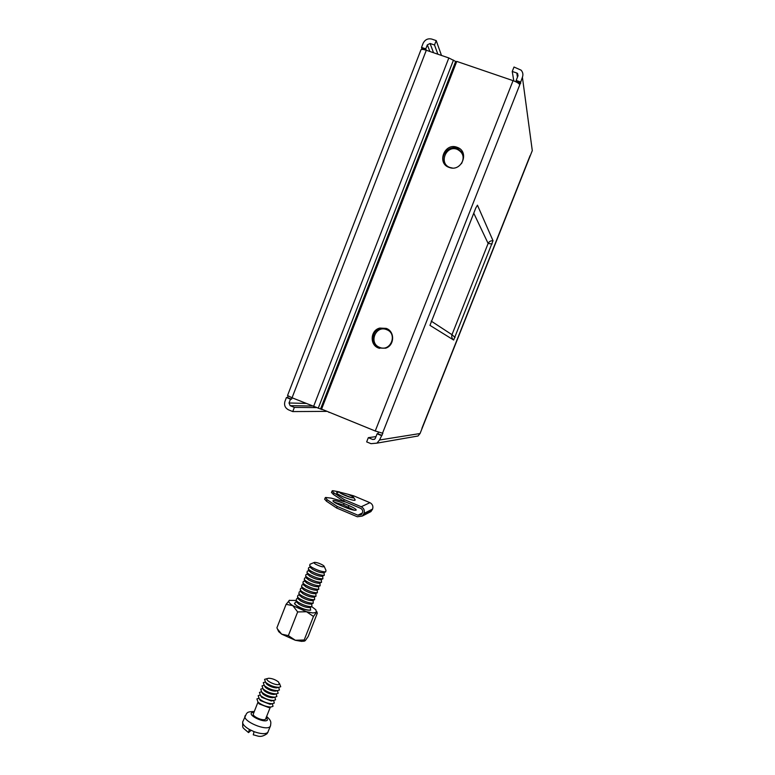 <?xml version="1.0" encoding="UTF-8"?>
<svg xmlns="http://www.w3.org/2000/svg" width="775" height="775" viewBox="0 0 775 775"><rect width="100%" height="100%" fill="white"/><g stroke="black" fill="none" stroke-linecap="round" stroke-linejoin="round"><path stroke-width="1.16" d="M443.872 162.973C439.958 154.971 449.267 144.983 457.531 148.354L463.218 153.518M457.076 147.279L457.492 147.434C469.689 151.803 461.784 171.943 449.616 167.574L449.19 167.429C436.344 163.37 444.569 142.29 457.076 147.279M379.469 348.353L379.304 348.285C370.237 345.214 371.157 330.518 380.544 328.406L387.064 328.774M386.221 328.397C395.037 331.351 394.62 345.534 385.64 348.178L378.539 348.033C369.433 344.952 370.353 330.198 379.789 328.077L386.221 328.397M493.026 240.725L477.448 205.181L475.802 207.962L429.96 325.364L453.656 340.041L493.026 240.725C490.778 240.608 489.141 241.519 488.124 243.457L492.106 243.999M374.722 439.144L372.659 439.454L368.319 437.672L366.662 441.895L371.002 443.678L376.941 443.145L379.517 440.006L382.84 433.302L375.245 430.997L321.586 409.103L456.766 61.409L513.05 80.648C516.964 82.102 519.202 83.497 519.754 84.824L522.408 77.248C523.348 74.545 522.902 72.182 521.081 70.147L513.999 67.018L512.246 71.465L516.818 73.024L517.438 77.219M531.592 145.468L532.289 150.621L420.06 433.525L418.025 435.996L414.15 436.664M516.818 73.024L517.574 73.489L518.02 75.747L516.16 80.484L516.276 82.005M372.659 439.454L374.509 439.299L375.342 438.301L377.105 433.806L381.281 435.511M378.433 432.218L377.842 433.709L377.105 433.806M516.16 80.484L520.548 81.976M513.786 80.91L512.246 71.465M368.319 437.672L376.001 436.606M516.363 81.792L520.732 83.283M377.842 433.709L382.007 435.414M455.061 337.445L451.98 334.693C451.379 336.854 451.932 338.636 453.656 340.041M379.673 347.384C368.348 343.422 375.584 324.861 386.609 329.646C397.992 333.599 390.677 352.228 379.673 347.384M452.455 168.039L450.043 167.516C438.437 163.845 445.877 144.799 457.173 149.313C463.218 152.52 464.651 157.296 461.474 163.651M329.026 412.145L322.1 409.316M305.883 403.417L289.017 402.99L290.499 399.154L291.555 399.202L292.097 397.788L322.003 409.578M456.572 61.893L448.832 57.96L426.308 50.259C423.334 49.3 421.552 49.145 420.961 49.784L287.554 395.473M426.308 50.259L292.059 397.778L287.535 395.512M288.126 395.967L287.515 397.546L286.44 397.498L284.968 401.334C283.892 405.16 285.084 407.999 288.523 409.839L292.747 411.573L294.364 407.398L290.131 405.664L312.248 406.013M433.535 52.729L430.077 43.487L434.513 44.998L436.218 40.6L431.772 39.089C427.858 38.198 424.962 39.632 423.082 43.39L421.532 47.42L421.881 49.406M430.077 43.487L427.345 44.843L425.785 48.873L421.532 47.42M426.327 50.268L425.785 48.873M290.499 399.154L286.44 397.498M289.017 402.99L290.131 405.664M326.42 411.38L292.747 411.573M316.297 407.602L294.364 407.398M436.218 40.6L441.488 55.451M434.513 44.998L437.865 54.211M291.555 399.202L287.515 397.546M425.572 50.026L422.104 48.835M329.646 412.397L328.92 412.407M341.358 493.685L351.249 497.589M352.877 497.889L353.245 496.949L353.855 497.686C353.09 498.228 350.164 497.492 345.069 495.457C341.455 493.888 339.547 492.764 339.353 492.067L348.12 494.285L352.402 496.387L351.869 497.734M353.913 497.976L354.669 499.071C356.558 501.26 352.993 500.64 343.974 497.192C337.348 494.227 335.197 492.629 337.503 492.406L339.373 492.018M334.073 502.084L343.538 505.077L354.475 510.279M333.143 500.582C334.936 500.33 338.597 501.318 344.129 503.566L348.915 505.581C353.545 507.596 355.987 509.078 356.229 510.028C355.25 510.783 351.511 509.863 345.02 507.286L340.157 505.222C335.546 503.217 333.134 501.745 332.911 500.815L333.143 500.582M339.518 491.902L332.572 490.672L332.058 491.04L333.957 492.91L344.226 499.594L361.228 506.753C363.93 508.226 364.86 510.444 364.027 513.408L362.283 516.072L357.275 516.76L336.612 508.012L326.469 501.212L324.677 499.158M348.169 494.305L353.613 495.826L369.917 502.675C372.513 504.079 373.405 506.211 372.601 509.049L370.934 511.597L369.258 512.469M346.018 502.161L331.216 498.131L325.548 497.453L327.069 499.681L337.232 506.453L357.895 515.201L361.228 514.745L362.477 512.759C363.029 510.783 362.409 509.301 360.608 508.323L343.616 501.154L333.347 494.45L331.516 492.435M344.226 499.594L343.616 501.154M337.232 506.453L336.612 508.012M353.061 497.414L352.402 496.387M304.701 640.993L301.649 641.38L295.323 640.276L304.178 639.995L304.517 641.002L305.243 640.654L308.208 636.469L317.353 613.054L316.384 612.415L313.458 616.454L306.551 611.737L297.658 611.94L292.814 605.653L286.101 604.326L289.579 600.208M311.812 606.67L315.871 609.818L316.384 612.415L312.858 612.957L306.551 611.737L292.814 605.653C289.182 603.183 287.99 601.429 289.22 600.402L295.992 600.402M310.174 607.338L309.603 607.571C306.551 607.658 302.928 606.486 298.724 604.064L296.718 601.855M310.436 607.232L310.475 610.128C306.629 610.225 302.076 608.753 296.796 605.711L294.8 604.093L295.217 602.243L296.631 601.662M310.736 610.061L310.184 610.245C306.445 610.342 302.008 608.917 296.864 605.953L294.452 603.618M311.55 603.87L310.978 604.103C307.946 604.18 304.313 603.008 300.09 600.596L298.075 598.387M311.792 603.773L311.86 606.651C308.024 606.748 303.461 605.275 298.162 602.233L296.157 600.606L296.554 598.804L297.997 598.203M312.916 600.402L312.354 600.635C309.332 600.702 305.699 599.53 301.456 597.118L299.431 594.919M313.148 600.305L313.236 603.183C309.419 603.27 304.846 601.788 299.528 598.755L297.503 597.118L297.891 595.355L299.363 594.745M314.282 596.934L313.73 597.167C310.717 597.225 307.084 596.043 302.822 593.631L300.797 591.451M314.505 596.847L314.621 599.705C310.814 599.782 306.241 598.3 300.894 595.268L298.859 593.631L299.237 591.906L300.719 591.286M315.648 593.466L315.115 593.689C312.102 593.737 308.469 592.565 304.188 590.153L302.153 587.983M315.861 593.379L315.997 596.237C312.209 596.304 307.627 594.812 302.26 591.78L300.206 590.143L300.574 588.458L302.085 587.828M317.023 589.998L316.491 590.211C313.497 590.259 309.855 589.077 305.563 586.675L303.519 584.505M317.227 589.911L317.382 592.759C313.604 592.817 309.022 591.325 303.635 588.293L301.562 586.656L301.921 584.999L303.451 584.36M318.389 586.52L317.866 586.743C314.882 586.772 311.24 585.59 306.929 583.188L304.885 581.037M318.583 586.442L318.767 589.281C314.999 589.329 310.417 587.837 305.001 584.805L302.918 583.168L303.257 581.55L304.817 580.901M319.765 583.042L319.252 583.255C316.278 583.284 312.625 582.102 308.295 579.7L306.241 577.559M319.939 582.974L320.153 585.793C316.394 585.832 311.802 584.34 306.367 581.318L304.275 579.671L304.604 578.092L306.193 577.433M321.131 579.574L320.627 579.778C317.663 579.797 314.011 578.605 309.671 576.212L307.607 574.081M321.305 579.497L321.538 582.316C317.798 582.345 313.197 580.843 307.743 577.821L305.631 576.183L305.951 574.633L307.559 573.965M322.507 576.087L322.003 576.3C319.058 576.309 315.396 575.118 311.037 572.715L308.973 570.603M324.028 572.551L324.299 575.35C320.598 575.35 315.987 573.849 310.484 570.836L308.343 569.189L308.644 567.707L310.291 567.019M323.882 572.609L323.388 572.812C320.453 572.812 316.791 571.621 312.412 569.228L310.339 567.126M324.318 566.651L325.994 570.419L325.684 571.863C321.993 571.853 317.382 570.352 311.86 567.339L309.7 565.692L309.99 564.248L314.117 562.514M315.619 564.2C321.16 566.893 323.979 567.513 324.057 566.07L322.72 565.062C319.416 563.27 316.665 562.379 314.476 562.369C313.642 562.582 314.03 563.192 315.619 564.2M324.299 575.35L322.042 576.29M322.662 576.028L322.913 578.828C319.193 578.847 314.592 577.346 309.118 574.333L306.987 572.686L307.297 571.175L308.925 570.487M277.353 628.835L281.645 634.144L295.323 640.276L288.358 635.626L297.658 611.94M288.358 635.626L281.645 634.144L278.709 631.664L277.653 629.455M304.178 639.995L313.458 616.454M276.917 627.779L286.101 604.326M258.036 702.16L259.121 703.884L268.683 707.536L270.078 707.207M253.357 713.852L253.299 714.027C252.204 716.604 263.762 721.467 265.534 719.171L270.339 707.149M268.082 731.978L266.949 733.78C260.109 738.352 257.998 735.698 253.26 734.836L254.064 731.658L249.347 729.449L248.533 732.588L251.1 730.37M258.724 698.294L256.903 698.914L257.988 702.111C261.882 705.173 266.164 706.81 270.833 707.033L273.003 706.345L272.432 703.739M259.315 698.876L260.381 700.59L270 704.272L271.366 703.942M260.032 695.039L258.182 695.659L259.247 698.817C263.161 701.879 267.462 703.526 272.151 703.758L274.292 703.08L273.682 700.464M260.594 695.592L261.65 697.297L271.308 700.997L272.664 700.668M261.349 691.794L259.451 692.404L260.507 695.514C264.44 698.595 268.77 700.251 273.478 700.474L275.58 699.815L274.931 697.19M261.873 692.308L262.919 694.012C265.864 696.308 269.099 697.548 272.616 697.723L273.953 697.403M262.667 688.539L260.729 689.14L261.766 692.211C265.728 695.301 270.068 696.967 274.805 697.2L276.859 696.551L276.181 693.916M263.161 689.014L264.188 690.719C267.152 693.024 270.397 694.274 273.933 694.448L275.251 694.129M264.44 685.73L265.457 687.415C268.431 689.74 271.696 690.99 275.241 691.164L276.549 690.854M265.282 682.019L263.297 682.62L264.294 685.594C268.295 688.713 272.684 690.389 277.45 690.632L279.436 690.012L278.7 687.367M265.728 682.436L266.726 684.122C269.719 686.456 272.994 687.706 276.559 687.89L277.847 687.57M267.414 678.551L264.575 679.355L265.563 682.291C269.584 685.41 273.982 687.105 278.767 687.347L280.724 686.747L279.543 683.569M267.268 678.658C264.653 680.576 277.392 686.408 279.31 684.16L278.583 682.039C275.561 679.685 272.257 678.416 268.654 678.241L267.268 678.658M263.975 685.284L262.018 685.885L263.035 688.907C267.007 692.007 271.376 693.673 276.123 693.916L278.147 693.286L277.44 690.632L275.241 691.164M519.754 84.824L382.463 433.351M379.517 440.006L420.06 433.525M421.9 428.372L530.09 155.639M532.289 150.621L522.408 77.248M513.05 80.648L375.245 430.997M473.748 213.164L488.124 243.457L451.98 334.693L431.191 321.102M320.54 409.035L455.661 61.428M313.546 406.536L448.832 57.96M318.215 408.27L453.482 60.101M427.345 44.843L429.883 51.489M344.129 503.566L343.538 505.077M369.917 502.675L361.228 506.753M372.601 509.049L364.027 513.408M372.358 509.65L363.775 514.038M362.4 512.934L357.895 515.201M333.957 492.91L333.347 494.45M327.069 499.681L326.469 501.212M348.915 505.581L348.314 507.092M266.474 716.972L267.433 720.062C264.788 723.375 248.048 715.596 251.652 712.729L254.074 712.041M266.658 716.497C271.87 721.118 270.853 722.445 270.533 725.758L270.088 726.543C266.542 731.368 242.701 721.341 245.007 716.003L245.123 715.693M249.347 729.449C244.571 726.63 242.352 724.112 242.691 721.922L242.827 721.573M270.397 726.107L267.753 732.452C265.399 734.293 260.836 734.032 254.064 731.658M457.492 147.434L457.948 148.519M517.574 73.489L517.942 75.96M418.025 435.996L376.941 443.145M379.789 328.077L380.544 328.406M370.934 511.597L362.283 516.072M331.458 492.571L332.058 491.04M324.628 499.303L325.219 497.773M309.603 607.571L311.86 606.651M310.978 604.103L313.236 603.183M312.354 600.635L314.621 599.705M313.73 597.167L315.997 596.237M315.115 593.689L317.382 592.759M316.491 590.211L318.767 589.281M317.866 586.743L320.153 585.793M319.252 583.255L321.538 582.316M323.388 572.812L325.684 571.863M320.627 579.778L322.913 578.828M307.975 574.895L306.987 572.686M310.698 567.91L309.7 565.692M309.332 571.408L308.343 569.189M306.619 578.392L305.631 576.183M305.263 581.88L304.275 579.671M303.907 585.367L302.918 583.168M302.55 588.845L301.562 586.656M301.194 592.333L300.206 590.143M299.838 595.81L298.859 593.631M298.482 599.298L297.503 597.118M297.135 602.776L296.157 600.606M303.732 641.274L304.517 641.002M277.053 628.128L278.709 631.664M317.004 612.143L316.791 611.64M259.121 703.884L257.988 702.111L253.299 714.027M246.489 713.649L242.691 721.922C242.866 728.917 241.383 726.349 248.533 732.598M268.683 707.536L270.833 707.033M270 704.272L272.151 703.758M260.381 700.59L259.247 698.817M271.308 700.997L273.478 700.474M261.65 697.297L260.507 695.514M272.616 697.723L274.805 697.2M262.919 694.012L261.766 692.211M265.457 687.415L264.294 685.594M276.559 687.89L278.767 687.347M266.726 684.122L265.563 682.291M273.933 694.448L276.123 693.916M264.188 690.719L263.035 688.907M246.915 713.262C247.428 712.08 249.879 711.518 254.268 711.557"/></g></svg>
